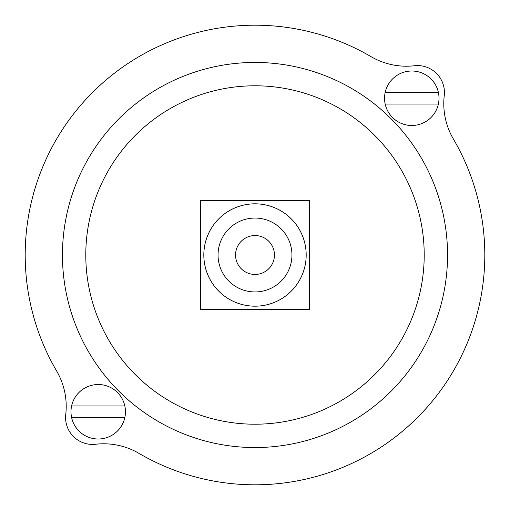 <?xml version="1.0" encoding="UTF-8"?>
<svg xmlns="http://www.w3.org/2000/svg" width="510" height="510" viewBox="0 0 510 510"><rect width="100%" height="100%" fill="white"/><g stroke="black" fill="none" stroke-linecap="round" stroke-linejoin="round"><path stroke-width="0.76" d="M71.617 417.594L124.816 417.594A27.228 27.228 0 0 1 71.617 417.594A27.228 27.228 0 0 1 98.22 384.527A27.228 27.228 0 0 1 124.816 405.928L71.617 405.928M124.816 417.594A27.228 27.228 0 0 0 124.816 405.928M385.184 104.072L438.383 104.072A27.228 27.228 0 0 1 385.184 104.072A27.228 27.228 0 0 1 411.78 71.011A27.228 27.228 0 0 1 438.383 92.406L385.184 92.406M438.383 104.072A27.228 27.228 0 0 0 438.383 92.406M62.449 255A192.55 192.55 0 0 0 351.275 421.751A192.55 192.55 0 0 0 351.275 88.249A192.55 192.55 0 0 0 62.449 255A192.55 192.55 0 0 0 351.275 421.751A192.55 192.55 0 0 0 351.275 88.249A192.55 192.55 0 0 0 62.449 255M309.462 200.538L200.538 200.538L200.538 309.462L309.462 309.462L309.462 200.538M138.981 453.364A70.017 70.017 0 0 0 95.599 444.248A26.934 26.934 0 0 1 65.752 414.4A70.017 70.017 0 0 0 56.636 371.019A229.8 229.8 0 0 1 371.019 56.636A70.017 70.017 0 0 0 414.4 65.752A26.934 26.934 0 0 1 444.248 95.599A70.017 70.017 0 0 0 453.364 138.981A229.8 229.8 0 0 1 138.981 453.364M203.822 255A51.178 51.178 0 0 0 280.589 299.325A51.178 51.178 0 0 0 280.589 210.675A51.178 51.178 0 0 0 203.822 255M218.044 255A36.956 36.956 0 0 0 273.475 287.002A36.956 36.956 0 0 0 273.475 222.998A36.956 36.956 0 0 0 218.044 255M235.55 255A19.45 19.45 0 0 0 264.722 271.843A19.45 19.45 0 0 0 264.722 238.157A19.45 19.45 0 0 0 235.55 255M85.788 255A169.212 169.212 0 0 0 339.603 401.542A169.212 169.212 0 0 0 339.603 108.458A169.212 169.212 0 0 0 85.788 255"/></g></svg>

